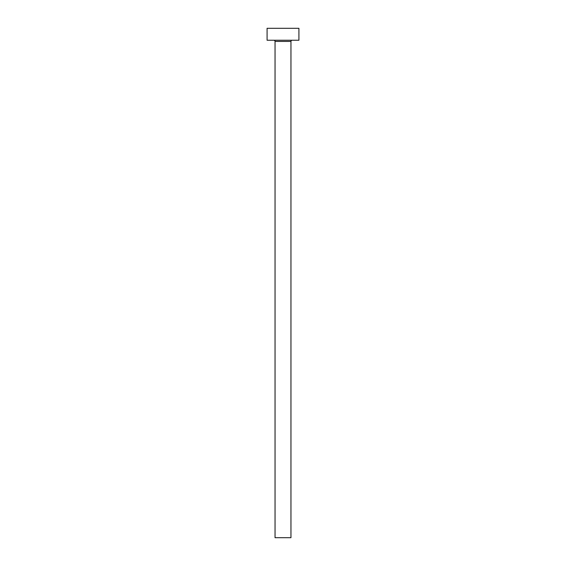 <?xml version="1.0" encoding="UTF-8"?>
<svg xmlns="http://www.w3.org/2000/svg" width="566" height="566" viewBox="0 0 566 566"><rect width="100%" height="100%" fill="white"/><g stroke="black" fill="none" stroke-linecap="round" stroke-linejoin="round"><path stroke-width="0.85" d="M290.959 41.431A1.196 1.196 0 0 1 292.155 40.243A1.196 1.196 0 0 0 290.959 41.431L275.041 41.431L275.041 537.7L290.959 537.7L290.959 41.431L290.959 537.7L275.041 537.7L275.041 41.431A1.196 1.196 0 0 0 273.845 40.243A1.196 1.196 0 0 1 275.041 41.431L290.959 41.431M267.081 28.3L267.081 40.243L298.919 40.243L298.919 28.3L267.081 28.3L267.081 40.243L298.919 40.243L298.919 28.3L267.081 28.3"/></g></svg>
